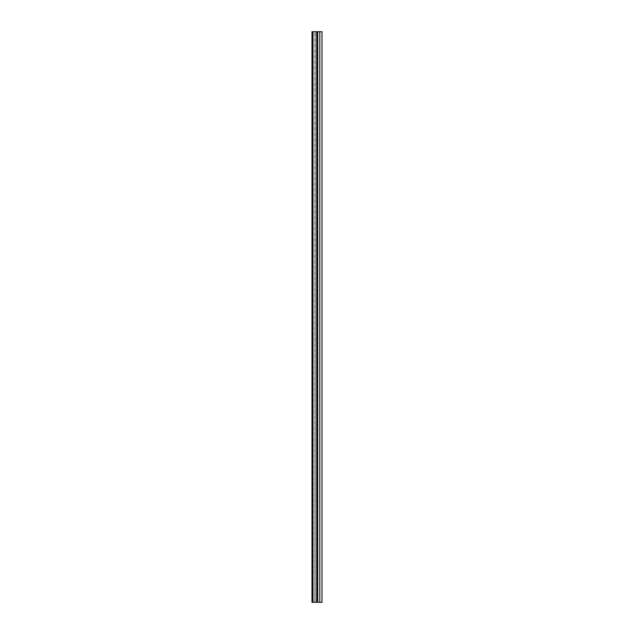 <?xml version="1.0" encoding="UTF-8"?>
<svg xmlns="http://www.w3.org/2000/svg" width="634" height="634" viewBox="0 0 634 634"><rect width="100%" height="100%" fill="white"/><g stroke="black" fill="none" stroke-linecap="round" stroke-linejoin="round"><path stroke-width="0.48" stroke-dasharray="3.17 2.38" d="M319.798 602.3L317.713 602.3L317.713 31.7L317.713 602.3L313.006 602.3L317 602.3L316.715 31.7L315.146 31.7L315.146 602.3L316.715 602.3L315.146 602.3L315.146 31.7L314.86 602.3L314.86 31.7L321.993 31.7L321.993 602.3L319.798 602.3L319.798 31.7M312.007 602.3L317 602.3L316.715 31.7L317.713 31.7L313.006 31.7L317.713 31.7L317 31.7L317 602.3L317 31.7L317 602.3L317 31.7L317 602.3L316.715 31.7L312.007 31.7M317.713 602.3L317.713 31.7M312.721 602.3L312.721 31.7L312.721 602.3M317 602.3L317 31.7L317 602.3M313.006 602.3L313.006 31.7M316.715 602.3L316.715 31.7"/><path stroke-width="0.95" d="M319.798 31.7L319.798 602.3L321.993 602.3L321.993 31.7L312.007 31.7L312.007 602.3L313.006 602.3L313.006 31.7M319.798 602.3L317.713 602.3L317.713 31.7M313.006 602.3L317.713 602.3M312.007 602.3L312.007 31.7M316.715 602.3L316.715 31.7"/></g></svg>
